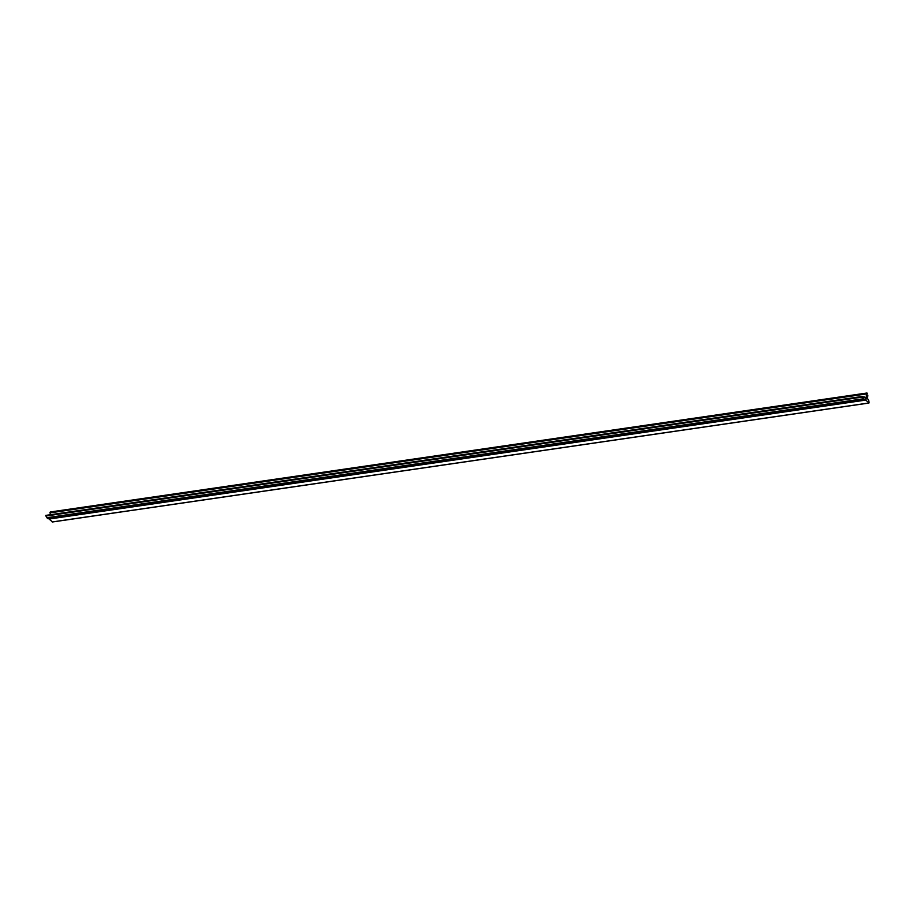 <?xml version="1.0" encoding="UTF-8"?>
<svg xmlns="http://www.w3.org/2000/svg" width="915" height="915" viewBox="0 0 915 915"><rect width="100%" height="100%" fill="white"/><g stroke="black" fill="none" stroke-linecap="round" stroke-linejoin="round"><path stroke-width="1.37" d="M48.415 518.531A1.292 0.663 -98.3 0 1 48.118 518.725A1.292 0.663 -98.3 0 1 47.786 518.622A7.194 3.671 -98.3 0 1 46.905 517.707A6.233 3.18 -98.3 0 1 45.956 516.014L45.784 515.385L862.365 396.469A11.998 6.119 81.7 0 0 863.886 398.254L863.52 397.911M863.36 397.739L864.103 396.778L866.025 398.505L866.471 393.37L867.134 393.107L866.436 398.929L867.809 395.269L867.34 398.517L868.621 399.969L869.056 402.806L865.624 400.107A3.843 1.956 -98.3 0 1 865.11 399.489L865.018 399.478A1.292 0.663 -98.3 0 1 864.664 399.786A1.292 0.663 -98.3 0 1 864.332 399.683A7.194 3.671 -98.3 0 1 863.451 398.768A6.233 3.18 -98.3 0 1 862.502 397.076L862.296 396.504M49.959 514.779L50.485 511.943M866.997 393.015L50.451 511.954L867.008 393.004M52.464 521.905L49.078 519.045A3.843 1.956 -98.3 0 1 48.724 518.645M49.959 512.263L866.505 393.324M50.245 512.835L866.791 393.896M50.199 512.652L866.734 393.713M49.97 512.434L866.505 393.496M866.962 395.474L867.717 395.372M52.201 521.939L868.747 403M49.078 519.045L865.624 400.107M47.786 518.622L864.332 399.683M46.905 517.707L863.451 398.768M45.956 516.014L862.502 397.076M45.761 515.534L862.307 396.595M862.776 397.041L864.046 396.858M864.103 396.778L862.731 396.984L864.069 396.813M45.784 515.385L862.33 396.447M866.974 395.383L867.809 395.269M52.338 521.996L868.884 403.058M48.118 518.725L864.664 399.786"/></g></svg>
